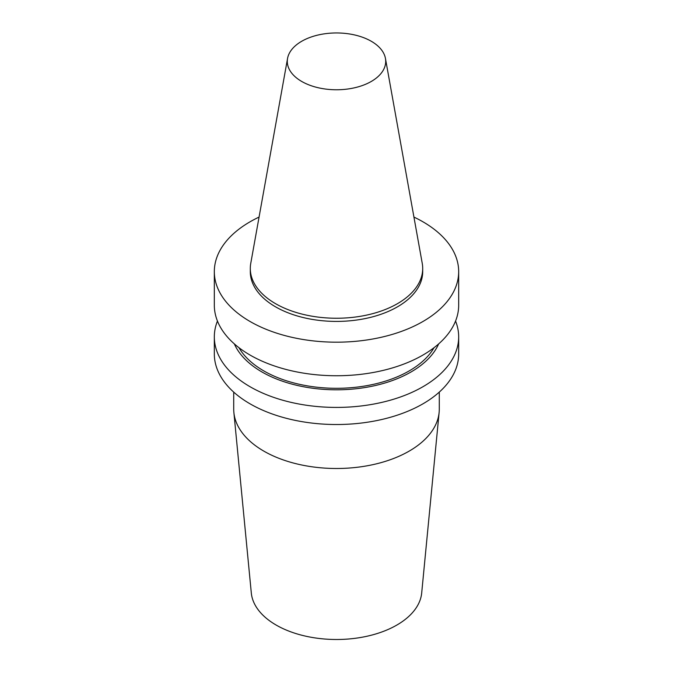 <?xml version="1.0" encoding="UTF-8"?>
<svg xmlns="http://www.w3.org/2000/svg" width="673" height="673" viewBox="0 0 673 673"><rect width="100%" height="100%" fill="white"/><g stroke="black" fill="none" stroke-linecap="round" stroke-linejoin="round"><path stroke-width="1.01" d="M233.716 392.115L233.716 409.159A102.784 59.342 0 0 0 233.876 412.456L251.307 592.972A85.328 49.264 0 0 0 276.166 625.066A85.328 49.264 0 0 0 366.945 636.254A85.328 49.264 0 0 0 421.693 592.972L439.124 412.456A102.784 59.342 0 0 0 439.284 409.159L439.284 392.115M233.876 412.456A102.784 59.342 0 0 0 263.824 451.12A102.784 59.342 0 0 0 373.179 464.589A102.784 59.342 0 0 0 439.124 412.456M287.556 58.433L250.76 263.345A86.203 49.768 0 0 0 250.297 268.477L250.297 271.64A86.203 49.768 0 0 0 303.515 317.622A86.203 49.768 0 0 0 397.457 306.838A86.203 49.768 0 0 0 422.703 271.64L422.703 268.477A86.203 49.768 0 0 0 422.24 263.345L385.444 58.433A49.213 28.409 0 0 0 352.963 34.592A49.213 28.409 0 0 0 301.706 41.272A49.213 28.409 0 0 0 287.556 58.433A49.213 28.409 0 0 0 315.343 87.01A49.213 28.409 0 0 0 371.294 81.45A49.213 28.409 0 0 0 385.444 58.433M250.297 268.477A86.203 49.768 0 0 0 303.515 314.459A86.203 49.768 0 0 0 397.457 303.666A86.203 49.768 0 0 0 422.703 268.477M259.063 217.085A122.175 70.539 0 0 0 250.112 221.762A122.175 70.539 0 0 0 214.325 271.64L214.325 305.214A122.175 70.539 0 0 0 289.743 370.377A122.175 70.539 0 0 0 422.888 355.092A122.175 70.539 0 0 0 458.675 305.214L458.675 271.64A122.175 70.539 0 0 0 413.937 217.085M214.325 271.64A122.175 70.539 0 0 0 289.743 336.811A122.175 70.539 0 0 0 422.888 321.526A122.175 70.539 0 0 0 458.675 271.64M238.974 347.697A102.784 59.342 0 0 0 409.176 370.924A102.784 59.342 0 0 0 434.026 347.697M234.347 343.903A105.383 60.839 0 0 0 308.528 387.623A105.383 60.839 0 0 0 411.018 371.984A105.383 60.839 0 0 0 438.653 343.903M217.446 321.046A122.175 70.539 0 0 0 214.325 336.879A122.175 70.539 0 0 0 289.743 402.05A122.175 70.539 0 0 0 422.888 386.756A122.175 70.539 0 0 0 458.675 336.879A122.175 70.539 0 0 0 455.554 321.046M214.325 336.879L214.325 353.981A122.175 70.539 0 0 0 289.743 419.153A122.175 70.539 0 0 0 422.888 403.859A122.175 70.539 0 0 0 458.675 353.981L458.675 336.879"/></g></svg>
